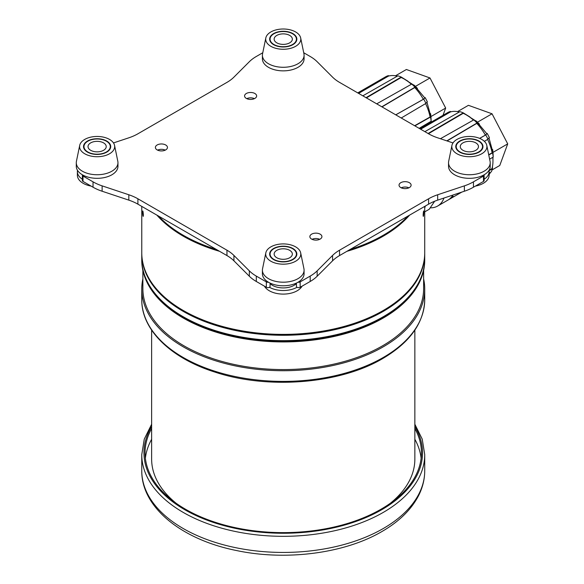 <?xml version="1.0" encoding="UTF-8"?>
<svg xmlns="http://www.w3.org/2000/svg" width="584" height="584" viewBox="0 0 584 584"><rect width="100%" height="100%" fill="white"/><g stroke="black" fill="none" stroke-linecap="round" stroke-linejoin="round"><path stroke-width="0.88" d="M320.156 234.162A6.03 3.482 0 0 0 313.579 233.41A6.03 3.482 0 0 0 309.856 236.629A6.03 3.482 0 0 0 311.622 239.09A6.03 3.482 0 0 0 318.2 239.841A6.03 3.482 0 0 0 321.923 236.629A6.03 3.482 0 0 0 320.156 234.162M319.725 239.316A6.03 3.482 0 0 0 312.053 239.316A6.03 3.482 0 0 1 319.725 239.316M409.34 182.675A6.03 3.482 0 0 0 402.763 181.923A6.03 3.482 0 0 0 399.04 185.135A6.03 3.482 0 0 0 400.806 187.603A6.03 3.482 0 0 0 407.384 188.355A6.03 3.482 0 0 0 411.107 185.135A6.03 3.482 0 0 0 409.34 182.675M408.909 187.822A6.03 3.482 0 0 0 401.237 187.822A6.03 3.482 0 0 1 408.909 187.822M165.688 144.985A6.03 3.482 0 0 0 159.111 144.226A6.03 3.482 0 0 0 155.388 147.445A6.03 3.482 0 0 0 157.154 149.905A6.03 3.482 0 0 0 163.732 150.665A6.03 3.482 0 0 0 167.455 147.445A6.03 3.482 0 0 0 165.688 144.985M165.257 150.132A6.03 3.482 0 0 0 157.578 150.132A6.03 3.482 0 0 1 165.257 150.132M254.865 93.491A6.03 3.482 0 0 0 248.295 92.739A6.03 3.482 0 0 0 244.572 95.951A6.03 3.482 0 0 0 246.338 98.419A6.03 3.482 0 0 0 252.908 99.17A6.03 3.482 0 0 0 256.639 95.951A6.03 3.482 0 0 0 254.865 93.491M254.441 98.645A6.03 3.482 0 0 0 246.762 98.645A6.03 3.482 0 0 1 254.441 98.645M262.778 52.742L256.31 56.48A43.873 25.331 0 0 0 249.339 61.721L233.928 77.132A43.873 25.331 180 0 1 226.957 82.38L137.904 133.794A43.873 25.331 180 0 1 128.823 137.817L113.486 142.927M82.439 174.828A2.19 1.263 0 0 0 82.366 175.156A2.19 1.263 0 0 0 83.008 176.054L93.038 181.843A43.873 25.331 0 0 0 102.127 185.865L102.127 191.238A43.873 25.331 180 0 1 93.038 187.216L93.038 181.843M249.339 276.232L249.339 270.859A43.873 25.331 0 0 0 256.31 276.108L256.31 281.481A43.873 25.331 180 0 1 249.339 276.232L233.928 260.822A43.873 25.331 0 0 0 226.957 255.573L137.904 204.166A43.873 25.331 0 0 0 128.823 200.137L128.823 194.764L102.127 185.865M128.823 194.764A43.873 25.331 180 0 1 137.904 198.794L137.904 204.166M226.957 255.573L226.957 250.2L137.904 198.794M226.957 250.2A43.873 25.331 180 0 1 233.928 255.449L233.928 260.822M249.339 270.859L233.928 255.449M256.31 276.108L266.341 281.897A2.19 1.263 0 0 0 268.457 282.225M298.03 282.225A2.19 1.263 0 0 0 300.154 281.897L310.184 276.108A43.873 25.331 0 0 0 317.156 270.859L317.156 276.232A43.873 25.331 180 0 1 310.184 281.481L310.184 276.108M464.368 191.238L464.368 185.865A43.873 25.331 0 0 0 473.449 181.843L473.449 187.216A43.873 25.331 180 0 1 464.368 191.238L437.671 200.137A43.873 25.331 0 0 0 428.59 204.166L339.538 255.573A43.873 25.331 0 0 0 332.566 260.822L332.566 255.449L317.156 270.859M332.566 255.449A43.873 25.331 180 0 1 339.538 250.2L339.538 255.573M428.59 204.166L428.59 198.794L339.538 250.2M428.59 198.794A43.873 25.331 180 0 1 437.671 194.764L437.671 200.137M464.368 185.865L437.671 194.764M473.449 181.843L483.486 176.054A2.19 1.263 0 0 0 484.129 175.156A2.19 1.263 0 0 0 484.048 174.828M303.716 52.742L310.184 56.48A43.873 25.331 0 0 1 317.156 61.721L332.566 77.132A43.873 25.331 180 0 0 339.538 82.38L428.59 133.794A43.873 25.331 180 0 0 437.671 137.817L453.009 142.927M484.129 175.156L484.129 180.529A2.19 1.263 180 0 1 483.486 181.427L483.486 176.054M473.449 187.216L483.486 181.427M332.566 260.822L317.156 276.232M300.154 281.897L300.154 287.27L310.184 281.481M300.154 287.27A2.19 1.263 180 0 1 297.76 287.547A2.19 1.263 180 0 1 296.409 286.372L296.409 283.072M270.085 283.072L270.085 286.372A2.19 1.263 180 0 1 268.735 287.547A2.19 1.263 180 0 1 266.341 287.27L266.341 281.897M256.31 281.481L266.341 287.27M128.823 200.137L102.127 191.238M83.008 176.054L83.008 181.427L93.038 187.216M83.008 181.427A2.19 1.263 180 0 1 82.366 180.529L82.366 175.156M475.383 186.099A19.739 11.395 0 0 0 489.107 175.244L489.107 171.667A19.739 11.395 0 0 0 488.983 170.36M484.129 179.237A19.739 11.395 0 0 0 489.107 171.667M451.943 145.394L448.673 161.293A20.841 12.03 0 0 0 448.534 162.71L448.534 166.294A20.841 12.03 0 0 0 473.463 178.091A20.841 12.03 0 0 0 490.21 166.294L490.21 162.71A20.841 12.03 0 0 0 490.064 161.293L486.793 145.394A17.549 10.132 0 0 0 465.923 136.656A17.549 10.132 0 0 0 451.943 145.394A17.549 10.132 0 0 0 472.814 156.527A17.549 10.132 0 0 0 486.793 145.394M448.534 162.71A20.841 12.03 0 0 0 473.463 174.507A20.841 12.03 0 0 0 490.21 162.71M466.696 138.89A13.6 7.855 0 0 0 455.819 147.285A13.6 7.855 0 0 0 472.04 154.285A13.6 7.855 0 0 0 482.917 147.285A13.6 7.855 0 0 0 466.696 138.89M478.041 148.19A9.103 5.256 0 0 0 478.471 146.591A9.103 5.256 0 0 0 470.777 141.401A9.103 5.256 0 0 0 460.703 144.985A9.103 5.256 0 0 0 460.265 146.591A9.103 5.256 0 0 0 467.966 151.782A9.103 5.256 0 0 0 478.041 148.19M456.834 144.27A13.162 7.599 0 0 0 456.206 146.591A13.162 7.599 0 0 0 467.339 154.096A13.162 7.599 0 0 0 481.902 148.905A13.162 7.599 0 0 0 482.53 146.591A13.162 7.599 0 0 0 471.397 139.08A13.162 7.599 0 0 0 456.834 144.27M291.912 40.734A9.103 5.256 0 0 0 292.35 39.135A9.103 5.256 0 0 0 284.649 33.938A9.103 5.256 0 0 0 274.575 37.529A9.103 5.256 0 0 0 274.144 39.135A9.103 5.256 0 0 0 281.838 44.326A9.103 5.256 0 0 0 291.912 40.734M270.713 36.814A13.162 7.599 0 0 0 270.085 39.135A13.162 7.599 0 0 0 281.218 46.64A13.162 7.599 0 0 0 295.781 41.449A13.162 7.599 0 0 0 296.409 39.135A13.162 7.599 0 0 0 285.277 31.624A13.162 7.599 0 0 0 270.713 36.814M291.912 255.653A9.103 5.256 0 0 0 292.35 254.047A9.103 5.256 0 0 0 284.649 248.857A9.103 5.256 0 0 0 274.575 252.441A9.103 5.256 0 0 0 274.144 254.047A9.103 5.256 0 0 0 281.838 259.238A9.103 5.256 0 0 0 291.912 255.653M270.713 251.726A13.162 7.599 0 0 0 270.085 254.047A13.162 7.599 0 0 0 281.218 261.552A13.162 7.599 0 0 0 295.781 256.361A13.162 7.599 0 0 0 296.409 254.047A13.162 7.599 0 0 0 285.277 246.543A13.162 7.599 0 0 0 270.713 251.726M105.792 148.19A9.103 5.256 0 0 0 106.23 146.591A9.103 5.256 0 0 0 98.528 141.401A9.103 5.256 0 0 0 88.454 144.985A9.103 5.256 0 0 0 88.023 146.591A9.103 5.256 0 0 0 95.718 151.782A9.103 5.256 0 0 0 105.792 148.19M84.592 144.27A13.162 7.599 0 0 0 83.965 146.591A13.162 7.599 0 0 0 95.09 154.096A13.162 7.599 0 0 0 109.661 148.905A13.162 7.599 0 0 0 110.288 146.591A13.162 7.599 0 0 0 99.156 139.08A13.162 7.599 0 0 0 84.592 144.27M265.822 37.938L262.552 53.837A20.841 12.03 0 0 0 262.406 55.254L262.406 58.838A20.841 12.03 0 0 0 287.343 70.627A20.841 12.03 0 0 0 304.082 58.838L304.082 55.254A20.841 12.03 0 0 0 303.943 53.837L300.672 37.938A17.549 10.132 0 0 0 279.802 29.2A17.549 10.132 0 0 0 265.822 37.938A17.549 10.132 0 0 0 286.693 49.071A17.549 10.132 0 0 0 300.672 37.938M262.406 55.254A20.841 12.03 0 0 0 287.343 67.05A20.841 12.03 0 0 0 304.082 55.254M280.576 31.434A13.6 7.855 0 0 0 269.698 39.829A13.6 7.855 0 0 0 285.919 46.83A13.6 7.855 0 0 0 296.796 39.829A13.6 7.855 0 0 0 280.576 31.434M264.442 286.175A19.739 11.395 0 0 0 287.124 293.876A19.739 11.395 0 0 0 302.052 286.175M269.443 287.27A19.739 11.395 0 0 0 287.124 290.299A19.739 11.395 0 0 0 297.052 287.27M270.085 283.561A15.242 8.804 0 0 0 286.24 287.751A15.242 8.804 0 0 0 296.409 283.561M265.822 252.85L262.552 268.749A20.841 12.03 0 0 0 262.406 270.166L262.406 273.75A20.841 12.03 0 0 0 287.343 285.547A20.841 12.03 0 0 0 304.082 273.75L304.082 270.166A20.841 12.03 0 0 0 303.943 268.749L300.672 252.85A17.549 10.132 0 0 0 279.802 244.112A17.549 10.132 0 0 0 265.822 252.85A17.549 10.132 0 0 0 286.693 263.983A17.549 10.132 0 0 0 300.672 252.85M262.406 270.166A20.841 12.03 0 0 0 287.343 281.962A20.841 12.03 0 0 0 304.082 270.166M280.576 246.346A13.6 7.855 0 0 0 269.698 254.741A13.6 7.855 0 0 0 285.919 261.749A13.6 7.855 0 0 0 296.796 254.741A13.6 7.855 0 0 0 280.576 246.346M79.701 145.394L76.431 161.293A20.841 12.03 0 0 0 76.285 162.71L76.285 166.294A20.841 12.03 0 0 0 101.215 178.091A20.841 12.03 0 0 0 117.961 166.294L117.961 162.71A20.841 12.03 0 0 0 117.815 161.293L114.552 145.394A17.549 10.132 0 0 0 93.681 136.656A17.549 10.132 0 0 0 79.701 145.394A17.549 10.132 0 0 0 100.572 156.527A17.549 10.132 0 0 0 114.552 145.394M76.285 162.71A20.841 12.03 0 0 0 101.215 174.507A20.841 12.03 0 0 0 117.961 162.71M94.455 138.89A13.6 7.855 0 0 0 83.578 147.285A13.6 7.855 0 0 0 99.798 154.285A13.6 7.855 0 0 0 110.668 147.285A13.6 7.855 0 0 0 94.455 138.89M77.511 170.36A19.739 11.395 0 0 0 77.38 171.667A19.739 11.395 0 0 0 82.366 179.237M77.38 171.667L77.38 175.244A19.739 11.395 0 0 0 91.111 186.099M424.721 253.149A141.481 81.68 180 0 1 424.729 253.602A141.481 81.68 180 0 1 383.286 311.36A141.481 81.68 180 0 1 229.103 329.062A141.481 81.68 180 0 1 141.766 253.602L141.766 258.975A141.481 81.68 0 0 0 183.208 316.732A141.481 81.68 0 0 0 383.286 316.732L382.9 316.959A140.934 81.366 180 0 1 382.9 316.959L382.9 316.951A140.934 81.366 180 0 1 183.595 316.951A140.934 81.366 180 0 1 183.398 316.842M183.398 310.571A140.934 81.366 0 0 0 382.9 310.688A140.934 81.366 0 0 0 383.097 310.571M141.766 253.602A141.481 81.68 180 0 1 141.773 253.149M382.9 316.951L383.286 316.732A141.481 81.68 0 0 0 424.729 258.975L424.729 253.602M350.123 249.463A141.481 81.68 0 0 0 383.286 235.243L382.9 235.469A140.934 81.366 180 0 1 382.9 235.469A140.934 81.366 180 0 1 349.794 249.653M216.701 249.653A140.934 81.366 180 0 1 183.595 235.469A140.934 81.366 180 0 1 183.398 235.352M158.571 216.095A141.481 81.68 0 0 0 183.208 235.243A141.481 81.68 0 0 0 216.372 249.463M382.9 235.469L383.286 235.243A141.481 81.68 0 0 0 407.924 216.095M358.167 93.133L388.36 75.643A37.945 21.907 -120 0 0 387.031 76.11A37.945 21.907 -120 0 0 385.776 76.716L357.751 92.892M388.36 75.643L389.068 75.935M401.237 118.005L425.94 103.39L427.342 101.769L425.181 97.623L423.349 99.287L395.748 114.829M425.94 103.39A37.945 21.907 -120 0 0 424.867 101.236A37.945 21.907 -120 0 0 423.714 99.119L395.777 114.851M419.144 128.341L431.16 121.268A37.945 21.907 -120 0 0 430.525 117.026L414.874 125.874M381.826 106.792L414.99 87.206A37.945 21.907 -120 0 0 411.764 84.045L376.716 103.843M366.037 97.681L401.23 77.044A37.945 21.907 -120 0 0 397.879 75.84L362.832 95.827M443.008 115.311L445.672 108.055L430.948 116.559L431.16 121.268M395.499 75.789L406.391 69.496L429.999 77.971L445.672 108.055M358.605 93.389L388.433 76.102A37.507 21.659 60 0 1 397.31 76.168M401.23 77.044L407.931 81.183M366.402 97.886L401.164 77.511A37.507 21.659 60 0 1 404.405 79.147A37.507 21.659 60 0 1 411.384 84.257M411.764 84.045L414.282 85.271L417.436 88.374L414.99 87.206M382.009 106.901L414.757 87.556L417.005 88.629L417.436 88.374M423.714 99.119L425.181 97.623M430.525 117.026L430.591 113.617L430.152 113.858L430.094 116.99L414.625 125.728M430.948 116.559L430.591 113.617M430.751 121.501A37.507 21.659 60 0 1 430.824 122.341M429.999 77.971L415.275 86.476M417.005 88.629L424.743 97.871M426.904 102.025L430.152 113.858M404.405 79.147L412.968 84.629M414.757 87.556A37.507 21.659 60 0 1 423.349 99.287M425.597 103.594A37.507 21.659 60 0 1 430.094 116.99M390.455 503.182A131.612 75.986 0 0 0 414.852 459.112L414.852 330.128M151.636 330.128L151.636 459.112A131.612 75.986 0 0 0 176.032 503.182M142.649 212.094C142.854 210.255 143.095 211.298 143.365 215.233C143.095 217.08 142.854 216.036 142.649 212.094L142.781 210.933M423.13 215.233C423.4 211.306 423.634 210.255 423.845 212.094C423.634 216.029 423.4 217.08 423.13 215.233L423.298 216.401M423.714 210.933L423.845 212.094M303.95 285.08L302.045 286.189M264.45 286.189L262.544 285.08M141.766 206.393L141.766 252.704A141.481 81.68 0 0 0 183.208 310.462A141.481 81.68 0 0 0 337.391 328.171A141.481 81.68 0 0 0 424.729 252.704L424.729 206.393M156.892 215.124A141.481 81.68 0 0 0 183.208 236.14A141.481 81.68 0 0 0 219.606 251.332M346.889 251.332A141.481 81.68 0 0 0 409.603 215.124M143.365 215.233L143.197 216.401M434.657 201.239L429.225 209.262L424.729 211.868M424.729 207.941A36.631 21.148 -120 0 0 425.342 206.035M443.979 198.034A37.945 21.907 60 0 1 437.62 206.05A37.945 21.907 60 0 1 436.153 206.78A37.945 21.907 60 0 1 430.299 207.824M420.21 128.954L450.403 111.456A37.945 21.907 -120 0 0 449.074 111.931A37.945 21.907 -120 0 0 447.811 112.537L419.786 128.714M450.403 111.456L451.111 111.756M484.377 141.343L487.983 139.204L489.385 137.583L487.224 133.444L485.392 135.108L479.61 138.364M487.983 139.204A37.945 21.907 -120 0 0 486.91 137.05A37.945 21.907 -120 0 0 485.757 134.933L479.646 138.379M461.783 192.099L448.037 200.042A37.945 21.907 -120 0 0 452.958 195.041M489.107 173.127L491.283 171.864A37.945 21.907 -120 0 0 492.407 168.791L489.042 170.71M489.626 159.184L493.203 157.081A37.945 21.907 -120 0 0 492.567 152.847L488.764 154.994M446.818 140.868L477.026 123.02A37.945 21.907 -120 0 0 473.806 119.859L440.416 138.729M428.079 133.495L463.273 112.865A37.945 21.907 -120 0 0 459.922 111.661L424.875 131.648M457.542 111.602L468.434 105.317L492.042 113.792L507.715 143.876L499.773 165.476L492.056 169.937M453.52 196.363L450.673 198.012M507.715 143.876L492.984 152.373L493.203 157.081M489.107 174.579A37.507 21.659 -120 0 0 490.545 172.287M420.648 129.203L450.476 111.924A37.507 21.659 60 0 1 459.345 111.989M463.273 112.865L469.974 117.004M428.437 133.707L463.2 113.325A37.507 21.659 60 0 1 466.441 114.968A37.507 21.659 60 0 1 473.42 120.078M473.806 119.859L476.318 121.092L479.479 124.195L477.026 123.02M447.059 140.948L476.799 123.377L479.048 124.45L479.479 124.195M485.757 134.933L487.224 133.444M492.567 152.847L492.633 149.431L492.188 149.679L492.129 152.811L488.713 154.738M492.984 152.373L492.633 149.431M492.407 168.791L492.494 166.382M492.794 157.322A37.507 21.659 60 0 1 492.962 160.907A37.507 21.659 60 0 1 491.991 168.579L489.042 170.258M492.042 113.792L477.31 122.297M479.048 124.45L486.779 133.692M488.947 137.846L492.188 149.679M466.441 114.968L475.004 120.45M476.799 123.377A37.507 21.659 60 0 1 485.392 135.108M487.633 139.415A37.507 21.659 60 0 1 492.129 152.811M141.766 259.194A141.481 81.68 0 0 0 141.766 259.42A141.481 81.68 0 0 0 229.103 334.887A141.481 81.68 0 0 0 383.286 317.178A141.481 81.68 0 0 0 424.729 259.42A141.481 81.68 0 0 0 424.721 259.194M424.729 259.42L424.729 260.245A141.481 81.68 180 0 1 383.286 318.003A141.481 81.68 180 0 1 229.103 335.712A141.481 81.68 180 0 1 141.766 260.245L141.766 259.42M423.626 270.399L423.626 288.525A140.379 81.052 180 0 1 382.513 345.837A140.379 81.052 180 0 1 229.527 363.401A140.379 81.052 180 0 1 142.868 288.525L142.868 270.399M142.868 278.889A141.481 81.68 0 0 0 141.766 289.043A141.481 81.68 0 0 0 229.103 364.504A141.481 81.68 0 0 0 383.286 346.801A141.481 81.68 0 0 0 424.729 289.043A141.481 81.68 0 0 0 423.626 278.889M151.636 428.517A138.189 79.782 0 0 0 145.058 452.848A138.189 79.782 0 0 0 230.366 526.556A138.189 79.782 0 0 0 380.958 509.263A138.189 79.782 0 0 0 421.436 452.848A138.189 79.782 0 0 0 414.852 428.517M421.122 458.221A138.189 79.782 0 0 0 414.852 439.263M151.636 439.263A138.189 79.782 0 0 0 145.372 458.221M141.766 299.716A141.481 81.68 0 0 0 229.103 375.184A141.481 81.68 0 0 0 383.286 357.474A141.481 81.68 0 0 0 424.729 299.716C424.028 322.799 410.063 342.385 382.834 358.481C340.041 383.951 268.049 389.747 214.963 372.11C170.776 358.255 141.372 329.741 141.766 299.716L141.766 289.043M424.729 470.755C424.699 479.42 422.59 487.815 418.414 495.94C411.078 509.854 398.916 521.716 381.921 531.528C344.626 553.479 286.08 561.034 236.695 550.573C182.04 539.777 141.357 507.598 141.766 470.755A141.481 81.68 0 0 0 229.103 546.222A141.481 81.68 0 0 0 383.286 528.513A141.481 81.68 0 0 0 424.729 470.755L424.729 454.637A141.481 81.68 180 0 1 383.286 512.394A141.481 81.68 180 0 1 229.103 530.104A141.481 81.68 180 0 1 141.766 454.637L144.27 439.117L151.636 424.225M151.636 426.517A139.284 80.417 0 0 0 209.32 521.001A139.284 80.417 0 0 0 381.739 509.708A139.284 80.417 0 0 0 414.852 426.517M456.206 146.591L456.206 148.57M482.53 146.591L482.53 148.57M270.085 39.135L270.085 41.114M296.409 39.135L296.409 41.114M270.085 254.047L270.085 256.026M296.409 254.047L296.409 256.026M83.965 146.591L83.965 148.57M110.288 146.591L110.288 148.57M183.595 316.951L183.208 316.732M183.595 235.469L183.208 235.243M430.926 121.406L430.926 122.282M451.082 198.283L437.62 206.05M492.962 157.22L492.962 160.907M424.729 289.043L424.729 299.716M141.766 454.637L141.766 470.755M424.729 454.637L422.225 439.117L414.852 424.225"/></g></svg>
